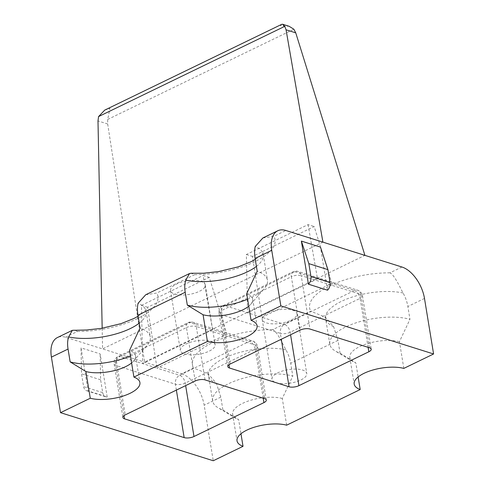 <?xml version="1.0" encoding="UTF-8"?>
<svg xmlns="http://www.w3.org/2000/svg" width="485" height="485" viewBox="0 0 485 485"><rect width="100%" height="100%" fill="white"/><g stroke="black" fill="none" stroke-linecap="round" stroke-linejoin="round"><path stroke-width="0.36" stroke-dasharray="2.42 1.82" d="M248.756 306.187A29.349 11.367 170.7 0 0 250.793 304.234A29.349 11.367 170.7 0 0 252.697 299.087A29.349 11.367 170.7 0 0 246.701 293.619M247.617 299.233A46.96 18.188 170.7 0 0 264.404 288.46A46.96 18.188 170.7 0 0 267.453 280.215A46.96 18.188 170.7 0 0 257.202 271.23M286.659 425.175L282.288 398.476L292.794 376.087A46.96 18.188 170.7 0 0 240.505 379.076A46.96 18.188 170.7 0 0 212.648 400.974A46.96 18.188 170.7 0 0 218.171 407.812A46.96 18.188 170.7 0 0 222.9 409.958L220.796 397.142L216.462 383.447L208.229 373.941L193.594 368L181.632 373.796L65.542 337.257A28.178 15.817 64.1 0 0 57.454 337.536M65.542 337.257L77.509 331.461L73.878 330.03M145.718 294.765L156.752 293.055L194.667 274.686L191.035 273.255M262.876 237.989L273.91 236.28L285.871 230.484M130.459 356.008A46.96 18.188 170.7 0 0 147.24 345.235A46.96 18.188 170.7 0 0 150.295 336.996A46.96 18.188 170.7 0 0 140.044 328.005M131.599 362.962A29.349 11.367 170.7 0 0 133.63 361.016A29.349 11.367 170.7 0 0 135.539 355.863A29.349 11.367 170.7 0 0 129.537 350.394M104.718 110.113L109.943 108.488L107.688 119.455L107.676 123.984L144.591 362.137L364.92 255.365M266.465 322.919A17.612 6.82 170.7 0 0 286.211 322.022A17.612 6.82 170.7 0 0 296.959 313.716A17.612 6.82 170.7 0 0 292.691 310.206A17.612 6.82 170.7 0 0 272.946 311.109A17.612 6.82 170.7 0 0 262.197 319.409A17.612 6.82 170.7 0 0 266.465 322.919M102.171 328.23L102.584 348.915L322.913 242.142M174.812 294.074A17.612 6.82 170.7 0 0 194.558 293.176A17.612 6.82 170.7 0 0 205.307 284.871A17.612 6.82 170.7 0 0 201.045 281.361A17.612 6.82 170.7 0 0 181.299 282.258A17.612 6.82 170.7 0 0 170.55 290.563A17.612 6.82 170.7 0 0 174.812 294.074M401.962 267.023L390.001 272.819C394.596 275.201 399.555 286.641 403.083 293.007C405.49 297.317 407.079 301.809 407.855 306.49L409.952 319.312A46.96 18.188 170.7 0 0 357.663 322.301A46.96 18.188 170.7 0 0 329.806 344.198A46.96 18.188 170.7 0 0 335.329 351.031A46.96 18.188 170.7 0 0 340.058 353.183L337.96 340.367L333.625 326.666L325.387 317.166L310.758 311.224L272.843 329.6C277.438 331.983 282.397 343.416 285.92 349.782C288.332 354.092 289.921 358.591 290.697 363.271L292.794 376.087M181.632 373.796A28.178 15.817 -115.9 0 1 204.161 405.205L213.261 460.75M403.823 368.4L399.446 341.695L409.952 319.312M340.058 353.183L355.808 362.841L358.124 376.978M222.9 409.958L238.65 419.622L240.966 433.76M399.446 341.695A29.349 11.367 170.7 0 0 366.921 343.78A29.349 11.367 170.7 0 0 349.812 357.372A29.349 11.367 170.7 0 0 353.262 361.646A29.349 11.367 170.7 0 0 355.808 362.841M327.527 290.2L320.47 247.107M107.197 396.972L100.14 353.88L81.043 347.866L88.1 390.958L107.197 396.972A7.045 5.153 107.5 0 1 105.839 396.803A7.045 5.153 107.5 0 1 102.711 392.626L100.607 379.803L100.14 353.88M88.1 390.958A7.045 5.153 107.5 0 1 86.748 390.789A7.045 5.153 107.5 0 1 83.614 386.612L81.516 373.796L81.043 347.866M100.607 379.803L81.516 373.796M281.779 24.305L280.597 25.79L289.121 26.293M282.288 398.47A29.349 11.367 170.7 0 0 249.763 400.555A29.349 11.367 170.7 0 0 232.648 414.148A29.349 11.367 170.7 0 0 236.104 418.422A29.349 11.367 170.7 0 0 238.65 419.622M276.262 382.738A17.612 6.82 170.7 0 0 296.008 381.84A17.612 6.82 170.7 0 0 306.75 373.535A17.612 6.82 170.7 0 0 302.488 370.025A17.612 6.82 170.7 0 0 282.743 370.928A17.612 6.82 170.7 0 0 271.994 379.228A17.612 6.82 170.7 0 0 276.262 382.738M184.609 353.892A17.612 6.82 170.7 0 0 204.355 352.995A17.612 6.82 170.7 0 0 215.104 344.689A17.612 6.82 170.7 0 0 210.842 341.179A17.612 6.82 170.7 0 0 191.096 342.077A17.612 6.82 170.7 0 0 180.347 350.382A17.612 6.82 170.7 0 0 184.609 353.892M205.022 379.882L196.273 326.472L255.85 345.223A7.045 2.728 -9.3 0 1 257.553 346.623A7.045 2.728 -9.3 0 1 255.183 349.206A7.045 3.953 64.1 0 0 249.551 341.355L179.608 375.251L157.007 368.133L226.95 334.238L249.551 341.355A7.045 5.153 107.5 0 1 252.715 341.046A7.045 5.153 107.5 0 1 255.85 345.223L264.592 398.628M263.203 398.191L255.183 349.206L185.24 383.101A7.045 2.728 -9.3 0 1 175.412 384.205A7.045 5.153 107.5 0 1 179.608 375.251A7.045 3.953 -115.9 0 1 185.24 383.101L185.646 385.605M176.376 390.098L175.412 384.205L115.836 365.454A7.045 2.728 -9.3 0 1 114.133 364.047A7.045 2.728 -9.3 0 1 116.503 361.464A7.045 3.953 -115.9 0 1 118.013 356.572A7.045 3.953 -115.9 0 1 120.031 356.499A7.045 5.153 -72.5 0 0 115.836 365.454L124.045 415.584M147.573 307.278L141.462 305.356L142.638 363.617L157.007 368.133L147.573 307.278L209.271 277.378L226.95 334.238L212.582 329.715L142.638 363.617L120.031 356.499L189.981 322.604A7.045 3.953 64.1 0 0 187.956 322.671A7.045 3.953 64.1 0 0 186.446 327.569A7.045 2.728 -9.3 0 1 196.273 326.472A7.045 5.153 -72.5 0 0 193.145 322.295A7.045 5.153 -72.5 0 0 189.981 322.604L212.582 329.715L203.16 275.456L209.271 277.378M261.924 317.293L331.867 283.398L354.468 290.509L284.525 324.404L261.924 317.293L252.491 256.432L314.195 226.531L331.867 283.398L317.499 278.875L247.556 312.77L261.924 317.293M141.462 305.356L203.16 275.456M308.084 224.61L317.499 278.875L294.898 271.758A7.045 3.953 64.1 0 0 292.873 271.83A7.045 3.953 64.1 0 0 291.364 276.723A7.045 2.728 -9.3 0 1 301.197 275.625A7.045 5.153 -72.5 0 0 298.063 271.448A7.045 5.153 -72.5 0 0 294.898 271.758L224.955 305.653A7.045 5.153 -72.5 0 0 220.754 314.607A7.045 2.728 -9.3 0 1 219.05 313.201A7.045 2.728 -9.3 0 1 221.421 310.624A7.045 3.953 -115.9 0 1 222.93 305.726A7.045 3.953 -115.9 0 1 224.955 305.653L247.556 312.77L246.38 254.51L308.084 224.61L314.195 226.531M246.38 254.51L252.491 256.432M369.515 347.787L360.767 294.377A7.045 2.728 -9.3 0 1 362.471 295.777A7.045 2.728 -9.3 0 1 360.1 298.36A7.045 3.953 64.1 0 0 354.468 290.509A7.045 5.153 107.5 0 1 357.633 290.2A7.045 5.153 107.5 0 1 360.767 294.377L301.197 275.625L309.939 329.036M368.127 347.351L360.1 298.36L290.157 332.255A7.045 2.728 -9.3 0 1 280.33 333.359A7.045 5.153 107.5 0 1 284.525 324.404A7.045 3.953 -115.9 0 1 290.157 332.255L290.57 334.759M77.509 331.461A61.049 23.644 170.7 0 0 137.37 318.627A61.049 23.644 170.7 0 0 156.752 293.055M139.25 323.143A46.96 18.188 170.7 0 0 146.094 311.358A46.96 18.188 170.7 0 0 138.086 303.252M272.843 329.6A61.049 23.644 170.7 0 0 212.982 342.428A61.049 23.644 170.7 0 0 193.594 368M390.001 272.819A61.049 23.644 170.7 0 0 330.139 285.653A61.049 23.644 170.7 0 0 310.758 311.224M194.667 274.686A61.049 23.644 170.7 0 0 254.528 261.851A61.049 23.644 170.7 0 0 273.91 236.28M424.49 298.433L407.855 306.49M337.96 340.367L290.697 363.271M220.796 397.142L204.161 405.205M403.083 293.007A46.96 18.188 170.7 0 0 351.764 297.208A46.96 18.188 170.7 0 0 325.611 318.56A46.96 18.188 170.7 0 0 333.625 326.666M107.676 123.984L97.988 120.935M102.711 392.626L83.614 386.612M107.688 119.455L293.861 29.233M285.92 349.782A46.96 18.188 170.7 0 0 234.607 353.983A46.96 18.188 170.7 0 0 208.447 375.335A46.96 18.188 170.7 0 0 216.462 383.447M256.407 266.368A46.96 18.188 170.7 0 0 263.258 254.583A46.96 18.188 170.7 0 0 255.243 246.471M195.194 380.98L186.446 327.569L116.503 361.464L125.245 414.875M230.169 364.029L221.421 310.624L291.364 276.723L300.112 330.133M228.968 364.738L220.754 314.607L280.33 333.359L281.294 339.251M252.697 299.087L257.074 325.793M250.793 304.234L264.404 288.46M138.11 316.208L143.081 312.776L146.215 309.406L146.094 311.358L150.295 336.996M133.63 361.016L147.24 345.235M135.539 355.863L139.91 382.568M329.806 344.198L325.611 318.56L324.877 316.747L325.387 317.166M353.262 361.646L335.329 351.031M349.812 357.372L354.183 384.078M86.748 390.789L105.839 396.803M212.648 400.974L208.447 375.335L207.719 373.523L208.229 373.941M236.104 418.422L218.171 407.812M232.648 414.148L237.026 440.853M255.274 259.433L260.239 256.001L263.373 252.63L263.258 254.583L267.453 280.215M296.959 313.716L306.75 373.535M262.197 319.409L271.994 379.228M205.307 284.871L215.104 344.689M170.55 290.563L180.347 350.382M266.301 400.034L257.553 346.623A7.045 7.045 0 0 0 252.715 341.046L193.145 322.295A7.045 7.045 0 0 0 187.956 322.671L118.013 356.572A7.045 7.045 0 0 0 114.133 364.047L122.881 417.458M227.798 366.611L219.05 313.201A7.045 7.045 0 0 1 222.93 305.726L292.873 271.83A7.045 7.045 0 0 1 298.063 271.448L357.633 290.2A7.045 7.045 0 0 1 362.471 295.777L371.219 349.188"/><path stroke-width="0.73" d="M207.435 341.47A29.349 11.367 170.7 0 0 239.96 339.385A29.349 11.367 170.7 0 0 257.074 325.793A29.349 11.367 170.7 0 0 251.072 320.318L280.839 305.896L433.59 353.977L403.823 368.4A29.349 11.367 170.7 0 0 371.298 370.485A29.349 11.367 170.7 0 0 354.183 384.078A29.349 11.367 170.7 0 0 360.185 389.546L286.659 425.175A29.349 11.367 170.7 0 0 254.134 427.261A29.349 11.367 170.7 0 0 237.026 440.853A29.349 11.367 170.7 0 0 243.021 446.327L213.261 460.75L60.51 412.668L90.277 398.246A29.349 11.367 170.7 0 0 122.802 396.16A29.349 11.367 170.7 0 0 139.91 382.568A29.349 11.367 170.7 0 0 133.915 377.1L207.435 341.47L203.063 314.765A29.349 11.367 170.7 0 0 248.756 306.187M184.154 437.609A7.045 2.728 -9.3 0 0 193.982 436.512L263.931 402.617A7.045 2.728 -9.3 0 0 266.301 400.034A7.045 2.728 -9.3 0 0 264.592 398.628L205.022 379.882A7.045 2.728 -9.3 0 0 195.194 380.98L125.245 414.875A7.045 2.728 -9.3 0 0 122.881 417.458A7.045 2.728 -9.3 0 0 124.584 418.858L184.154 437.609L176.376 390.098M289.072 386.769A7.045 2.728 -9.3 0 0 298.906 385.666L368.849 351.77A7.045 2.728 -9.3 0 0 371.219 349.188A7.045 2.728 -9.3 0 0 369.515 347.787L309.939 329.036A7.045 2.728 -9.3 0 0 300.112 330.133L230.169 364.029A7.045 2.728 -9.3 0 0 227.798 366.611A7.045 2.728 -9.3 0 0 229.502 368.018L289.072 386.769L281.294 339.251M322.913 242.142L286.059 29.797L284.743 26.36L282.622 24.25L289.121 26.293L293.861 29.233L295.747 32.847L364.92 255.365L285.871 230.484A28.178 15.817 64.1 0 0 277.784 230.763L262.876 237.989L255.243 246.471C254.455 249.775 254.407 253.758 255.104 258.414L257.202 271.23L246.701 293.619L251.072 320.318M203.063 314.765L187.307 305.101A46.96 18.188 170.7 0 0 247.617 299.233M90.277 398.246L85.9 371.54L70.149 361.883L68.052 349.061C67.3 344.429 67.488 340.379 68.627 336.911A46.96 18.188 170.7 0 0 139.25 323.143M60.51 412.668L51.41 357.124L68.052 349.061M187.307 305.101L185.209 292.285C184.458 287.654 184.652 283.604 185.785 280.136A46.96 18.188 170.7 0 0 256.407 266.368M191.035 273.255L189.526 273.534L145.712 294.765L138.086 303.252C137.291 306.55 137.249 310.533 137.946 315.189L140.044 328.005L129.537 350.394L133.915 377.1M280.839 305.896L271.739 250.351A28.178 15.817 64.1 0 1 277.784 230.763M138.11 316.208L133.824 318.524L121.159 323.598L101.42 328.357L86.378 330.006L72.362 330.315L57.454 337.536A28.178 15.817 64.1 0 0 51.41 357.124M72.362 330.315L68.627 336.911M189.526 273.534L185.785 280.136M70.149 361.877A46.96 18.188 170.7 0 0 130.459 356.008M85.9 371.54A29.349 11.367 170.7 0 0 131.599 362.962M364.92 255.365L401.962 267.023A28.178 15.817 -115.9 0 1 424.49 298.433L433.59 353.977M358.124 376.978L360.185 389.546M240.966 433.76L243.021 446.327M308.43 284.186L327.527 290.2A7.045 5.153 -72.5 0 0 330.03 282.458L327.933 269.642L320.47 247.107L301.373 241.093L308.43 284.186A7.045 5.153 -72.5 0 0 310.94 276.45L308.842 263.634L301.373 241.093M327.933 269.642L308.842 263.634M102.171 328.23L97.988 120.935L98.57 116.582L284.743 26.36M282.622 24.25L281.779 24.305L104.718 110.113L98.57 116.582M137.946 315.189L185.209 292.285M255.104 258.414L271.739 250.351M330.03 282.458L310.94 276.45M295.747 32.847L286.059 29.797M263.931 402.617L263.203 398.191M193.982 436.512L185.646 385.605M124.584 418.858L124.045 415.584M229.502 368.018L228.968 364.738M368.849 351.77L368.127 347.351M298.906 385.666L290.57 334.759M191.035 273.249L203.542 273.231L218.577 271.576L238.317 266.823L250.987 261.748L255.274 259.433"/></g></svg>
